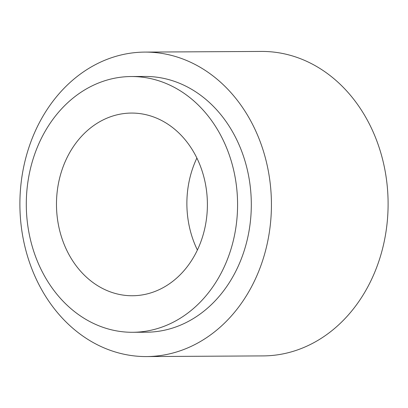 <?xml version="1.0" encoding="UTF-8"?>
<svg xmlns="http://www.w3.org/2000/svg" width="408" height="408" viewBox="0 0 408 408"><rect width="100%" height="100%" fill="white"/><g stroke="black" fill="none" stroke-linecap="round" stroke-linejoin="round"><path stroke-width="0.61" d="M146.605 114.847A91.341 75.46 89.7 0 1 207.06 213.216A91.341 75.46 89.7 0 1 132.452 295.749A91.341 75.46 89.7 0 1 117.269 293.969A91.341 75.46 89.7 0 1 56.814 195.6A91.341 75.46 89.7 0 1 131.422 113.067A91.341 75.46 89.7 0 1 146.605 114.847M152.47 79.019A127.883 105.641 -90.3 0 0 131.213 76.531A127.883 105.641 -90.3 0 0 26.765 192.081A127.883 105.641 -90.3 0 0 111.404 329.797A127.883 105.641 -90.3 0 0 132.661 332.285A127.883 105.641 -90.3 0 0 237.109 216.735A127.883 105.641 -90.3 0 0 152.47 79.019M132.661 332.285L146.385 332.209A127.883 105.641 -90.3 0 0 250.838 216.658A127.883 105.641 -90.3 0 0 166.199 78.943A127.883 105.641 -90.3 0 0 144.942 76.454L131.213 76.531M144.804 52.097L261.477 51.433A152.24 125.766 89.7 0 1 286.778 54.402A152.24 125.766 89.7 0 1 387.544 218.346A152.24 125.766 89.7 0 1 263.196 355.904L146.523 356.567A152.24 125.766 89.7 0 1 121.222 353.598A152.24 125.766 89.7 0 1 20.456 189.654A152.24 125.766 89.7 0 1 144.804 52.097A152.24 125.766 89.7 0 1 170.105 55.06A152.24 125.766 89.7 0 1 270.871 219.004A152.24 125.766 89.7 0 1 146.523 356.567M197.395 250.017A91.341 75.46 89.7 0 1 196.875 158.059"/></g></svg>
